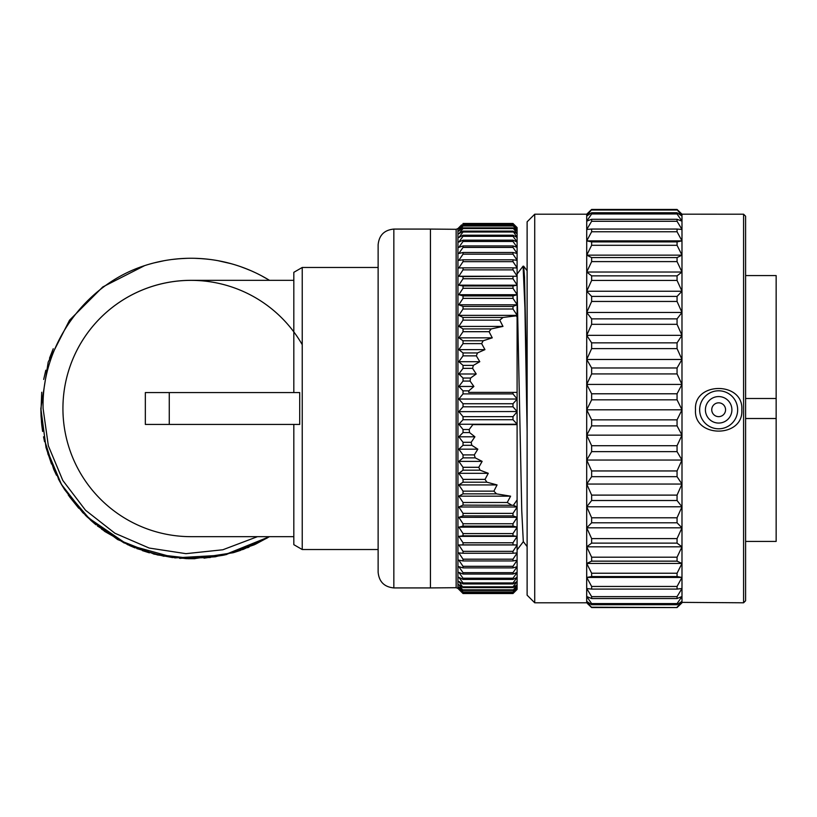 <?xml version="1.0" encoding="UTF-8"?>
<svg xmlns="http://www.w3.org/2000/svg" width="817" height="817" viewBox="0 0 817 817"><rect width="100%" height="100%" fill="white"/><g stroke="black" fill="none" stroke-linecap="round" stroke-linejoin="round"><path stroke-width="1.23" d="M53.238 348.747L49.5 358.265M45.813 370.203L43.689 379.456M41.728 392.242L40.921 413.024M41.003 415.291L41.769 425.044M43.546 436.809L53.728 469.356M58.313 478.813L64.4 489.25M64.42 489.281L61.694 484.859M69.231 496.379L78.749 508.256M85.397 515.282L95.946 524.78M101.614 529.191L128.187 544.939M129.862 545.695L135.111 547.921M142.342 550.607L149.409 552.843M153.3 553.906L172.632 557.602M179.842 558.317L180.557 558.368M187.808 558.705L194.987 558.685M204.056 558.174L223.307 555.243M224.256 555.029L226.881 554.416M233.693 552.578L240.545 550.372M247.612 547.707L249.032 547.114M255.272 544.336L269.487 536.667L224.011 555.09L175.022 557.878L127.748 544.735L87.225 517.059L68.26 495.01M41.075 416.629L40.85 408.5L48.203 362.074L69.547 320.193L102.779 286.951L144.66 265.617C84.325 285.041 41.401 345.867 43.097 408.5L48.336 445.776L62.797 480.427L85.499 510.227L114.931 533.256L149.164 548.044L185.939 553.66L222.837 549.77L257.467 536.667M153.953 262.921L161.388 261.226M176.482 258.969L184.091 258.427M191.729 258.264L192.281 258.264M199.358 258.489L206.956 259.101M214.534 260.102L215.453 260.245M222.04 261.481L229.465 263.248M236.787 265.382L238.237 265.852M243.997 267.884L251.074 270.754M257.988 273.981L259.949 274.972M264.739 277.545L269.487 280.333A150.236 150.236 0 0 0 144.66 265.617L102.779 286.951L69.537 320.193L48.203 362.074L40.85 408.5L48.203 362.074L69.537 320.193L102.779 286.951L144.66 265.617L102.779 286.951L69.537 320.193L48.203 362.074L40.85 408.5L41.085 416.956M95.201 524.157L90.707 520.276L64.747 489.802L83.068 512.923M47.805 453.701L61.643 484.757L59.202 480.457L46.018 447.563M56.455 475.167L46.028 447.624M44.547 441.64L43.546 436.85M42.566 431.162L41.432 421.664L42.576 431.202M153.892 262.941L164.156 260.694M171.795 259.5L179.924 258.672M202.687 258.713L206.262 259.03M218.027 260.694L231.15 263.697M240.453 266.597L247.684 269.334M254.087 272.102L253.29 271.744M61.724 484.91L59.273 480.58M56.516 475.3L53.779 469.469M51.491 464.025L45.997 447.471M44.578 441.752L43.567 436.921M46.007 447.512L40.85 408.5L41.677 424.278M177.902 258.836L179.495 258.713M179.526 258.703L187.216 258.315M204.883 258.897L210.377 259.5M229.761 263.319L233.08 264.248M261.695 275.891L268.425 279.7L261.706 275.891M267.23 538.015L243.384 549.341L215.32 556.775L186.358 558.665L157.569 554.957L130.036 545.776L104.77 531.469L82.742 512.576L64.747 489.802M61.643 484.757L59.324 480.682M44.567 441.691L43.658 437.412M42.617 431.468L41.749 424.871M254.434 544.735L224.818 554.906M210.255 557.511L179.505 558.297M164.033 556.285L136.837 548.605M124.327 543.091L97.417 525.964M269.487 536.667L233.192 552.721L193.956 558.716L154.515 554.222L117.628 539.557L85.867 515.741L61.459 484.45L46.089 447.849L40.85 408.5M149.102 264.248L153.147 263.135M194.957 258.315L202.493 258.693M252.136 271.224L254.781 272.429M302.229 344.682A128.167 128.167 0 0 0 62.929 408.5A128.167 128.167 0 0 1 191.086 280.333L191.086 280.333A128.167 128.167 0 0 1 191.107 280.333M191.086 536.667L191.086 536.667A128.167 128.167 0 0 1 62.929 408.5A128.167 128.167 0 0 0 191.086 536.667A128.167 128.167 0 0 1 191.086 536.667L293.824 536.667M293.824 392.579L293.824 272.327L302.229 267.476L302.229 549.524L378.128 549.524M302.229 549.524L293.824 544.673L293.824 424.421M169.262 424.421L145.334 424.421L145.334 392.579L169.262 392.579L169.262 424.421L299.716 424.421L299.716 392.579L169.262 392.579M378.128 408.5L378.128 572.206C379.057 581.755 384.296 586.994 393.845 587.923L393.845 229.077C384.296 230.006 379.057 235.245 378.128 244.794L378.128 559.788M458.827 411.656L463.035 406.805L463.035 403.741L512.994 403.741L512.994 406.805L517.1 411.543L458.827 411.656L463.035 416.66L463.035 419.713L458.827 424.258L463.035 429.528L463.035 432.571L458.827 436.789L463.035 442.303L463.035 445.306L458.827 449.176L463.035 454.906L463.035 457.867L458.827 461.37L463.035 467.293L463.035 470.183L458.827 473.309L463.035 479.385L463.035 482.204L458.827 484.92L463.035 491.14L463.035 493.866L458.827 496.174L463.035 502.486L463.035 505.11L458.827 506.989L463.035 513.372L512.994 513.372L512.994 515.884L517.1 517.294L458.827 517.324L463.035 523.748L512.994 523.748L512.994 526.128L517.1 527.118L458.827 527.139L463.035 533.572L512.994 533.572L512.994 535.809L517.1 536.35L458.827 536.371L463.035 542.774L512.994 542.774L512.994 544.868L517.1 544.97L458.827 544.98L463.035 551.332L512.994 551.332L512.994 553.252L517.1 552.925L517.1 587.188L512.994 590.415L517.1 584.819M461.554 224.951L458.827 227.912L463.035 224.307L458.827 229.015L463.035 225.992L458.827 230.986L463.035 227.872L463.035 228.556L458.827 233.825L463.035 231.109L463.035 232.008L458.827 237.522L463.035 235.214L463.035 236.307L458.827 242.046L463.035 240.157L463.035 241.454L458.827 247.377L463.035 245.927L463.035 247.418L458.827 253.495L463.035 252.494L463.035 254.158L458.827 260.368L463.035 259.806L463.035 261.654L458.827 267.966L463.035 267.853L463.035 269.865L458.827 276.248L463.035 276.585L463.035 278.75L458.827 285.174L463.035 285.96L463.035 288.268L458.827 294.702L463.035 295.928L463.035 298.368L458.827 304.782L463.035 306.446L463.035 309.01L458.827 315.362L463.035 317.456L463.035 320.131L458.827 326.402L463.035 328.914L463.035 331.692L458.827 337.84L463.035 340.76L463.035 343.62L458.827 349.625L463.035 352.944L463.035 355.865L458.827 361.696L463.035 365.383L463.035 368.365L458.827 373.992L463.035 378.046L463.035 381.069L458.827 386.461L463.035 390.853L463.035 393.896L458.827 399.033L463.035 403.741M463.035 406.805L512.994 406.805M463.035 551.332L463.035 553.252L458.827 552.915L463.035 559.185L463.035 560.942L458.827 560.156L463.035 566.314L463.035 567.886L458.827 566.661L463.035 572.666L463.035 574.055L458.827 572.39L463.035 578.222L463.035 579.416L458.827 577.323L463.035 582.95L463.035 583.941L458.827 581.428L463.035 587.617L458.827 584.696L463.035 590.415L458.827 587.106L463.035 591.957L512.994 591.957L517.1 587.219L517.1 589.425L512.994 593.53L463.035 593.53L458.827 589.302L463.035 593.356L512.994 593.356L517.1 589.394L514.444 592.08M517.1 411.656L517.1 552.925M463.035 224.042L512.994 224.042L517.1 227.82L517.1 411.543M517.1 227.575L512.994 223.47L517.1 227.575M463.035 223.47L512.994 223.47M463.035 223.531L512.994 223.531M512.994 224.042L517.1 228.903L512.994 225.512L517.1 230.874M463.035 224.307L512.994 224.307M463.035 225.512L512.994 225.512M463.035 225.992L512.994 225.992M517.1 230.915L512.994 227.872L517.1 233.703M463.035 227.872L512.994 227.872M463.035 228.556L512.994 228.556M517.1 233.764L512.994 231.109L517.1 237.39M463.035 231.109L512.994 231.109M463.035 232.008L512.994 232.008M517.1 237.461L512.994 235.214L512.994 236.307L517.1 241.914M463.035 235.214L512.994 235.214M463.035 236.307L512.994 236.307M517.1 241.995L512.994 240.157L512.994 241.454L517.1 247.245M463.035 240.157L512.994 240.157M463.035 241.454L512.994 241.454M517.1 247.347L512.994 245.927L512.994 247.418L517.1 253.352M463.035 245.927L512.994 245.927M463.035 247.418L512.994 247.418M517.1 253.474L512.994 252.494L512.994 254.158L517.1 260.225M463.035 252.494L512.994 252.494M463.035 254.158L512.994 254.158M517.1 260.357L512.994 259.806L512.994 261.654L517.1 267.823M463.035 259.806L512.994 259.806M463.035 261.654L512.994 261.654M517.1 267.966L512.994 267.853L512.994 269.865L517.1 276.095M463.035 267.853L512.994 267.853M463.035 276.585L517.1 276.258L458.827 276.248M463.035 269.865L512.994 269.865M512.994 276.585L512.994 278.75L517.1 285.021M463.035 285.96L512.994 285.96L517.1 285.194L458.827 285.174M463.035 278.75L512.994 278.75M512.994 285.96L512.994 288.268L517.1 294.549M517.1 294.702L458.827 294.702M463.035 288.268L512.994 288.268M517.1 294.723L512.994 295.928L512.994 298.368L517.1 304.629M463.035 295.928L512.994 295.928M463.035 306.446L512.994 306.446L517.1 304.812L458.827 304.782M463.035 298.368L512.994 298.368M512.994 306.446L512.994 309.01L517.1 315.219M517.1 315.362L458.827 315.362M463.035 309.01L512.994 309.01M463.035 317.456L503.068 317.456L516.273 315.832L517.1 317.057M517.1 315.413L516.273 315.832M517.1 392.385L468.682 392.385L468.825 390.853L473.88 386.461L458.827 386.461M463.035 381.069L470.061 381.069L473.88 386.461M470.061 381.069L470.561 378.046L476.209 373.992L458.827 373.992M463.035 368.365L472.594 368.365L476.209 373.992M472.594 368.365L473.37 365.383L479.793 361.696L458.827 361.696M463.035 355.865L476.352 355.865L479.793 361.696M476.352 355.865L477.455 352.944L484.951 349.625L458.827 349.625M463.035 343.62L481.652 343.62L484.951 349.625M481.652 343.62L483.184 340.76L492.263 337.84L458.827 337.84M463.035 331.692L489.066 331.692L492.263 337.84M489.066 331.692L491.231 328.914L502.976 326.402L458.827 326.402M463.035 320.131L499.769 320.131L502.976 326.402M499.769 320.131L503.068 317.456M512.994 392.385L512.994 393.896L517.1 398.921M517.1 399.033L458.827 399.033M463.035 393.896L512.994 393.896M517.1 399.145L512.994 403.741M463.035 390.853L468.825 390.853M463.035 378.046L470.561 378.046M463.035 365.383L473.37 365.383M463.035 352.944L477.455 352.944M463.035 340.76L483.184 340.76M463.035 328.914L491.231 328.914M463.035 432.571L469.571 432.571L469.183 429.528L472.849 424.615L517.1 424.615M517.1 499.943L513.403 505.284L517.1 506.948M463.035 505.11L513.403 505.284M511.616 505.11L507.234 502.486L510.594 496.174L458.827 496.174M463.035 493.866L496.511 493.866L510.594 496.174M496.511 493.866L493.887 491.14L497.063 484.92L458.827 484.92M463.035 482.204L486.861 482.204L497.063 484.92M486.861 482.204L485.043 479.385L488.28 473.309L458.827 473.309M463.035 470.183L480.079 470.183L488.28 473.309M480.079 470.183L478.782 467.293L482.142 461.37L458.827 461.37M463.035 457.867L475.228 457.867L482.142 461.37M475.228 457.867L474.309 454.906L477.822 449.176L458.827 449.176M463.035 445.306L471.817 445.306L477.822 449.176M471.817 445.306L471.184 442.303L474.902 436.789L458.827 436.789M469.571 432.571L474.902 436.789M517.1 506.989L458.827 506.989M517.1 507.132L512.994 513.372M463.035 513.372L463.035 515.884L458.827 517.324M463.035 515.884L512.994 515.884M517.1 517.478L512.994 523.748M463.035 523.748L463.035 526.128L458.827 527.139M463.035 526.128L512.994 526.128M517.1 527.282L512.994 533.572M463.035 533.572L463.035 535.809L458.827 536.371M463.035 535.809L512.994 535.809M517.1 536.514L512.994 542.774M463.035 542.774L463.035 544.868L458.827 544.98M463.035 544.868L512.994 544.868M517.1 545.123L512.994 551.332M463.035 553.252L512.994 553.252M517.1 553.068L512.994 559.185L512.994 560.942L517.1 560.176M463.035 559.185L512.994 559.185M463.035 560.942L512.994 560.942M517.1 560.299L512.994 566.314L512.994 567.886L517.1 566.692M463.035 566.314L512.994 566.314M463.035 567.886L512.994 567.886M517.1 566.794L512.994 572.666L512.994 574.055L517.1 572.431M463.035 572.666L512.994 572.666M463.035 574.055L512.994 574.055M517.1 572.523L512.994 578.222L512.994 579.416L517.1 577.374M463.035 578.222L512.994 578.222M463.035 579.416L512.994 579.416M517.1 577.456L512.994 582.95L512.994 583.941L517.1 581.49M463.035 582.95L512.994 582.95M463.035 583.941L512.994 583.941M517.1 581.561L512.994 586.831L512.994 587.617L517.1 584.768M463.035 586.831L512.994 586.831M463.035 587.617L512.994 587.617M463.035 589.833L512.994 589.833M463.035 590.415L512.994 590.415M512.994 591.957L517.1 588.73L512.994 593.356M463.035 591.957L458.827 588.649L463.035 593.193L512.994 593.193M463.035 592.335L512.994 592.335M517.1 411.768L512.994 416.66L512.994 419.713L517.1 424.156M463.035 416.66L512.994 416.66M517.1 424.258L458.827 424.258M463.035 419.713L512.994 419.713M463.035 429.528L469.183 429.528M463.035 442.303L471.184 442.303M463.035 454.906L474.309 454.906M463.035 467.293L478.782 467.293M463.035 479.385L485.043 479.385M463.035 491.14L493.887 491.14M463.035 502.486L507.234 502.486M527.118 431.733L524.923 307.856L523.105 266.168L523.656 266.199L524.524 277.167L527.118 401.004M517.1 287.768L521.757 510.829L523.299 541.579L527.118 546.593M534.726 214.207L534.726 602.793L527.118 595.184L527.118 221.815L534.726 214.207L586.708 214.207L591.641 209.571L677.058 209.571L681.981 216.025L681.981 214.187L677.058 209.571M586.718 457.53L586.688 446.378M586.718 481.652L586.688 470.949M586.718 504.528L586.688 494.428M586.718 525.75L586.688 516.446M586.718 544.98L586.688 536.626M586.718 561.861L586.688 554.61M586.718 576.128L586.688 570.072M586.718 587.525L586.688 582.776M586.718 595.848L586.688 592.488M586.718 600.975L586.688 599.055M591.641 419.846L591.641 425.882L677.058 425.882L677.058 419.846L591.641 419.846L586.698 409.807L586.718 384.429L591.641 393.784L591.641 399.83L586.698 409.807L586.688 602.374M586.718 432.571L586.688 421.531M586.698 408.5L586.688 395.438M591.641 209.571L586.718 216.025L591.641 212.757L591.641 213.972L586.718 221.152L591.641 219.283L591.641 221.274L586.718 229.475L591.641 229.056L591.641 231.773L586.718 240.872L591.641 241.893L591.641 245.294L586.718 255.139L591.641 257.59L591.641 261.603L586.718 272.02L591.641 275.86L591.641 280.435L586.718 291.25L591.641 296.408L591.641 301.453L586.718 312.472L591.641 318.865L591.641 324.308L586.718 335.348L591.641 342.864L591.641 348.604L586.718 359.47L591.641 367.977L591.641 373.92L586.718 384.429L586.718 214.187L591.641 209.438L677.058 209.438L681.981 214.187L743.582 214.207L743.582 602.793L682.011 602.374M741.795 409.807C743.868 438.198 693.439 438.198 695.512 409.807C693.439 381.396 743.868 381.396 741.795 409.807M586.698 409.807L682.001 409.807L681.981 602.813L681.368 603.436M681.981 600.975L682.011 599.055M681.981 595.848L682.011 592.488M681.981 587.525L682.011 582.776M591.641 425.882L586.718 435.155L591.641 445.714L591.641 451.638L586.718 460.053L591.641 470.949L591.641 476.668L586.718 484.062L591.641 495.112L591.641 500.515L586.718 506.785L591.641 517.794L591.641 522.798L586.718 527.823L591.641 538.607L591.641 543.121L586.718 546.818L591.641 557.194L591.641 561.146L586.718 563.454L591.641 573.228L591.641 576.557L586.718 577.435L591.641 586.453L591.641 589.088L586.718 588.516L591.641 596.624L591.641 598.534L586.718 596.533L591.641 603.589L591.641 604.723L586.718 601.322L591.641 607.562L677.058 607.562L681.981 602.813M591.641 607.562L587.331 603.436M677.058 607.562L591.641 607.205M591.641 604.723L677.058 604.723L681.981 601.322L677.058 607.205M677.058 604.723L677.058 603.589L591.641 603.589M591.641 598.534L677.058 598.534L681.981 596.533L677.058 603.589M677.058 598.534L677.058 596.624L591.641 596.624M591.641 589.088L677.058 589.088L681.981 588.516L677.058 596.624M677.058 589.088L677.058 586.453L591.641 586.453M586.718 577.435L681.981 577.435L677.058 586.453M591.641 576.557L677.058 576.557L681.981 577.435M677.058 576.557L677.058 573.228L591.641 573.228M586.718 563.454L681.981 563.454L677.058 573.228M591.641 561.146L677.058 561.146L681.981 563.454M677.058 561.146L677.058 557.194L591.641 557.194M586.718 546.818L681.981 546.818L677.058 557.194M591.641 543.121L677.058 543.121L681.981 546.818M677.058 543.121L677.058 538.607L591.641 538.607M586.718 527.823L681.981 527.823L677.058 538.607M591.641 522.798L677.058 522.798L681.981 527.823M677.058 522.798L677.058 517.794L591.641 517.794M586.718 506.785L681.981 506.785L677.058 517.794M591.641 500.515L677.058 500.515L681.981 506.785M677.058 500.515L677.058 495.112L591.641 495.112M586.718 484.062L681.981 484.062L677.058 495.112M591.641 476.668L677.058 476.668L681.981 484.062M677.058 476.668L677.058 470.949L591.641 470.949M586.718 460.053L681.981 460.053L677.058 470.949M591.641 451.638L677.058 451.638L681.981 460.053M677.058 451.638L677.058 445.714L591.641 445.714M586.718 435.155L681.981 435.155L677.058 445.714M677.058 425.882L681.981 435.155M591.641 399.83L677.058 399.83L682.001 409.807L677.058 419.846M677.058 399.83L677.058 393.784L591.641 393.784M586.688 217.945L586.718 220.467M586.688 224.522L586.718 228.484M586.688 234.244L586.718 239.565M586.688 246.948L586.718 253.546M586.688 262.42L586.718 270.182M586.688 280.384L586.718 289.177M586.688 300.533L586.718 310.215M586.688 322.531L586.718 332.938M586.688 346.01L586.718 356.947M586.688 370.571L586.718 381.845M682.011 234.244L682.011 235.684M682.011 224.522L681.981 228.484M682.011 217.945L681.981 220.467M681.981 221.152L681.981 216.025L677.058 212.757L677.058 213.972L681.981 221.152L677.058 219.283L677.058 221.274L681.981 229.475L681.981 221.152M681.981 240.872L681.981 229.475L677.058 229.056L677.058 231.773L681.981 240.872L677.058 241.893L677.058 245.294L681.981 255.139L681.981 240.872L586.718 240.872M681.981 272.02L681.981 255.139L677.058 257.59L677.058 261.603L681.981 272.02L677.058 275.86L677.058 280.435L681.981 291.25L681.981 272.02L586.718 272.02M681.981 312.472L681.981 291.25L677.058 296.408L677.058 301.453L681.981 312.472L677.058 318.865L677.058 324.308L681.981 335.348L681.981 312.472L586.718 312.472M681.981 359.47L681.981 335.348L677.058 342.864L677.058 348.604L681.981 359.47L677.058 367.977L677.058 373.92L681.981 384.429L681.981 359.47L586.718 359.47M682.001 409.807L681.981 384.429L677.058 393.784M586.718 384.429L681.981 384.429M591.641 373.92L677.058 373.92M591.641 367.977L677.058 367.977M591.641 348.604L677.058 348.604M591.641 342.864L677.058 342.864M586.718 335.348L681.981 335.348M591.641 324.308L677.058 324.308M591.641 318.865L677.058 318.865M591.641 301.453L677.058 301.453M591.641 296.408L677.058 296.408M586.718 291.25L681.981 291.25M591.641 280.435L677.058 280.435M591.641 275.86L677.058 275.86M591.641 261.603L677.058 261.603M591.641 257.59L677.058 257.59M586.718 255.139L681.981 255.139M591.641 245.294L677.058 245.294M591.641 241.893L677.058 241.893M591.641 231.773L677.058 231.773M591.641 229.056L677.058 229.056M591.641 221.274L677.058 221.274M591.641 219.283L677.058 219.283M591.641 213.972L677.058 213.972M591.641 212.757L677.058 212.757M591.641 210.01L677.058 210.01M681.368 213.564L681.981 214.187M587.331 213.564L586.718 214.187M743.582 602.793L745.594 600.791L745.594 216.209L743.582 214.207M745.594 418.508L776.15 418.508L776.15 541.416L745.594 541.416M745.594 398.492L776.15 398.492L776.15 418.508M745.594 275.584L776.15 275.584L776.15 398.492M718.654 390.792A19.005 19.005 0 0 1 737.659 409.797A19.005 19.005 0 0 1 718.654 428.802A19.005 19.005 180 0 1 699.648 409.797A19.005 19.005 180 0 1 718.654 390.792M718.654 396.572A13.246 13.246 180 0 0 705.408 409.817A13.246 13.246 180 0 0 718.654 423.063A13.246 13.246 0 0 0 731.899 409.817A13.246 13.246 0 0 0 718.654 396.572M718.654 402.832A6.904 6.904 0 0 1 725.567 409.736A6.904 6.904 0 0 1 718.654 416.65A6.904 6.904 180 0 1 711.75 409.736A6.904 6.904 180 0 1 718.654 402.832M393.845 229.077L430.447 229.077L430.447 587.923L393.845 587.923M456.141 229.301L457.939 228.566L457.939 588.434L456.141 587.699L456.141 229.301L430.447 229.077M293.824 280.333L191.086 280.333M378.128 267.476L302.229 267.476M456.141 587.699L430.447 587.923M457.939 228.566L461.585 224.91M457.939 588.434L461.585 592.09M517.1 549.872L523.35 541.651M523.666 266.209L527.118 270.744M534.726 602.793L586.718 602.793M517.1 274.032L523.054 266.209"/></g></svg>
